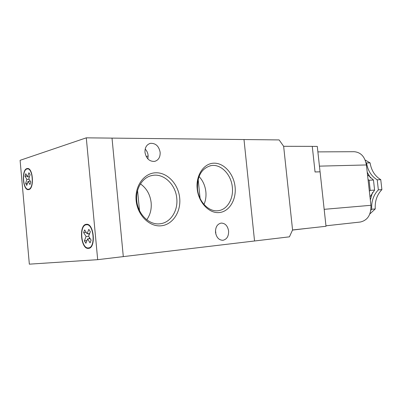 <?xml version="1.0" encoding="UTF-8"?>
<svg xmlns="http://www.w3.org/2000/svg" width="402" height="402" viewBox="0 0 402 402"><rect width="100%" height="100%" fill="white"/><g stroke="black" fill="none" stroke-linecap="round" stroke-linejoin="round"><path stroke-width="0.6" d="M235.09 186.935C236.487 199.794 229.225 211.819 219.095 212.573C208.99 213.532 198.472 202.372 197.186 188.774C195.744 175.192 203.904 163.207 214.065 163.177C224.205 162.946 233.833 174.071 235.09 186.935M197.513 188.93C198.573 201.724 208.894 212.261 218.321 210.678C227.306 209.683 233.688 198.699 232.336 187.231C231.261 174.448 220.793 163.614 210.934 165.639C201.588 168.332 197.111 176.096 197.513 188.93M179.689 198.005C181.146 211.784 172.694 224.813 161.056 225.808C149.443 227.019 137.454 215.176 136.137 200.553C134.645 185.935 144.197 172.935 155.86 172.78C167.513 172.408 178.398 184.222 179.689 198.005M136.765 200.658C137.831 214.336 149.449 225.477 160.232 223.753C170.649 222.648 178.186 210.688 176.764 198.317C175.684 184.613 163.815 173.116 152.458 175.433C142.75 176.915 135.404 188.402 136.765 200.658M203.99 204.447C205.668 200.573 206.296 196.362 205.864 191.804C205.171 185.744 202.899 180.654 199.05 176.528M146.755 219.758C150.232 214.884 151.695 209.191 151.147 202.678C150.162 194.533 146.594 188.272 140.449 183.9M147.891 158.921L148.132 155.489C147.846 152.966 146.866 150.815 145.177 149.047M160.147 152.323C160.328 157.222 158.478 160.247 154.599 161.403C149.454 161.614 146.248 158.609 144.981 152.393C144.815 147.539 146.624 144.524 150.408 143.348C155.634 143.082 158.88 146.072 160.147 152.323M215.879 234.225L215.502 230.406M228.597 231.009C228.748 236.255 226.859 239.351 222.934 240.29C218.929 240.18 216.462 237.537 215.527 232.351C215.397 227.13 217.256 224.045 221.11 223.09C225.17 223.16 227.668 225.798 228.597 231.009M254.546 240.984L123.303 256.617L112.017 138.112L86.289 137.836L97.686 259.672L123.303 256.617L112.017 138.112L279.119 139.921L283.646 146.293L292.566 229.969L283.646 146.293L312.269 146.363L315.047 171.986L320.082 171.815L326.012 226.281L292.566 229.969L289.425 236.833L254.546 240.984L243.994 139.539L254.546 240.984M139.499 210.568L137.569 190.558M200.085 198.382L198.166 179.332M319.831 171.825L315.042 171.95M320.052 171.785L317.289 146.413L312.274 146.403M370.815 210.346L371.729 209.256C371.257 201.427 373.468 194.96 378.357 189.855L377.227 179.83C371.368 176.252 367.805 170.629 366.544 162.956L365.976 162.544M366.544 162.956L370.091 162.88L365.167 160.061M369.358 191.292L370.222 190.372L374.599 190.096L373.468 180.011L369.086 180.222L368.046 179.578M370.222 190.372L369.086 180.222M378.357 189.855L381.89 189.633L380.764 179.659C374.91 176.101 371.347 170.508 370.091 162.88M377.227 179.83L380.764 179.659M369.835 213.97L375.257 208.929C374.79 201.146 377.001 194.709 381.89 189.633M371.729 209.256L375.257 208.929M317.887 151.891L354.112 151.7C360.805 152.257 364.9 156.679 366.408 164.956L370.925 205.301C371.177 214.804 367.604 220.386 360.207 222.045L325.957 225.803M308.379 228.225L292.515 230.08M367.498 174.699L373.468 180.011M374.599 190.096L369.986 196.925M370.332 200.01L372.468 192.573M370.584 177.98L367.227 172.257M28.793 189.598C34.421 188.754 33.12 167.755 27.482 168.503L26.914 168.594C21.346 169.835 22.758 190.392 28.366 189.664L28.793 189.598M26.949 168.991C21.592 170.177 22.949 189.965 28.346 189.262L28.758 189.201C34.175 188.382 32.914 168.187 27.492 168.9L26.949 168.991M88.465 248.376C96.204 248.315 94.083 223.08 86.45 224.296L86.229 224.321C78.586 224.904 80.862 249.577 88.46 248.376L88.551 248.366M86.269 224.773C78.918 225.326 81.103 249.079 88.415 247.923L88.425 247.918C95.867 247.858 93.822 223.582 86.48 224.753L86.269 224.773M91.128 240.135L88.631 236.185L90.349 231.738L88.812 229.331L87.108 233.773L84.651 229.889L83.621 232.602L86.068 236.492L84.39 240.873L85.892 243.29L87.586 238.904L90.068 242.853L91.128 240.135M90.194 238.652L87.586 238.904M86.922 240.627L84.39 240.873M89.505 237.562L89.038 238.763M88.671 236.25L86.068 236.492M88.495 233.647L89.189 234.743M86.219 232.371L83.621 232.602M89.651 233.547L87.108 233.773M86.289 137.836L20.1 160.318L29.341 264.164L97.686 259.672M29.13 176.81L29.341 177.156M30.09 180.905L29.979 181.267M26.879 179.367L25.633 183.428L26.798 185.392L28.055 181.327L29.974 184.538L30.758 182.021L28.828 178.81L30.1 174.694L28.914 172.739L27.653 176.85L25.753 173.689L24.989 176.202L26.879 179.367L29.12 179.297M27.426 183.367L25.633 183.428M30.301 181.252L28.055 181.327M29.452 176.8L27.653 176.85M27.225 176.136L24.989 176.202M148.167 156.006L146.197 156.524M215.859 232.271L215.527 232.306M324.163 209.331L370.925 205.301M319.439 166.142L366.408 164.956M150.408 143.348L149.619 143.574M151.127 175.729L152.458 175.433M209.975 165.85L210.934 165.639M29.607 189.211L28.346 189.262M88.098 224.623L86.48 224.753M28.773 168.875L27.492 168.9"/></g></svg>
